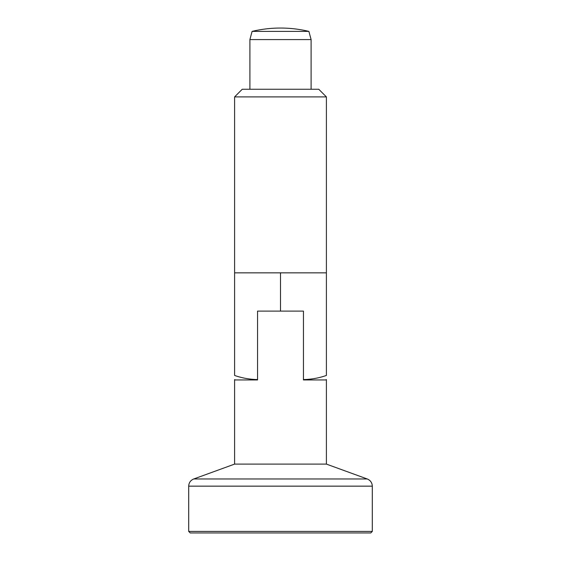 <?xml version="1.0" encoding="UTF-8"?>
<svg xmlns="http://www.w3.org/2000/svg" width="561" height="561" viewBox="0 0 561 561"><rect width="100%" height="100%" fill="white"/><g stroke="black" fill="none" stroke-linecap="round" stroke-linejoin="round"><path stroke-width="0.84" d="M280.5 311.103L280.5 272.849L326.397 272.849L326.397 375.449C326.397 380.835 326.397 380.835 326.397 375.449C318.907 378.072 311.257 379.439 303.452 379.552L303.452 311.103L257.548 311.103L257.548 379.951L234.603 379.951L234.603 464.101L193.734 478.975L367.266 478.975C370.449 480.314 372.125 482.712 372.301 486.163L188.699 486.163C188.875 482.712 190.551 480.314 193.734 478.975M188.699 531.421L372.301 531.421L370.772 532.95L190.228 532.95L188.699 531.421L188.699 486.163M234.603 464.101L326.397 464.101L326.397 379.951L303.452 379.951L303.452 379.552M280.5 272.849L234.603 272.849L234.603 96.899L326.397 96.899L318.753 89.248L242.247 89.248L234.603 96.899M257.548 379.552C249.729 379.439 242.079 378.072 234.603 375.449L234.603 272.849M234.603 375.449C234.603 380.835 234.603 380.835 234.603 375.449M308.901 31.388L252.099 31.388L249.897 39.586L311.103 39.586L308.901 31.388C299.567 29.165 290.1 28.057 280.5 28.05A122.403 122.403 0 0 0 252.099 31.388M368.472 532.95L192.528 532.95M326.397 464.101L367.266 478.975M326.397 272.849L326.397 96.899M311.103 89.248L311.103 39.586M325.71 379.951L326.397 379.552M235.29 379.951L234.603 379.552M372.301 531.421L372.301 486.163M249.897 89.248L249.897 39.586"/></g></svg>
